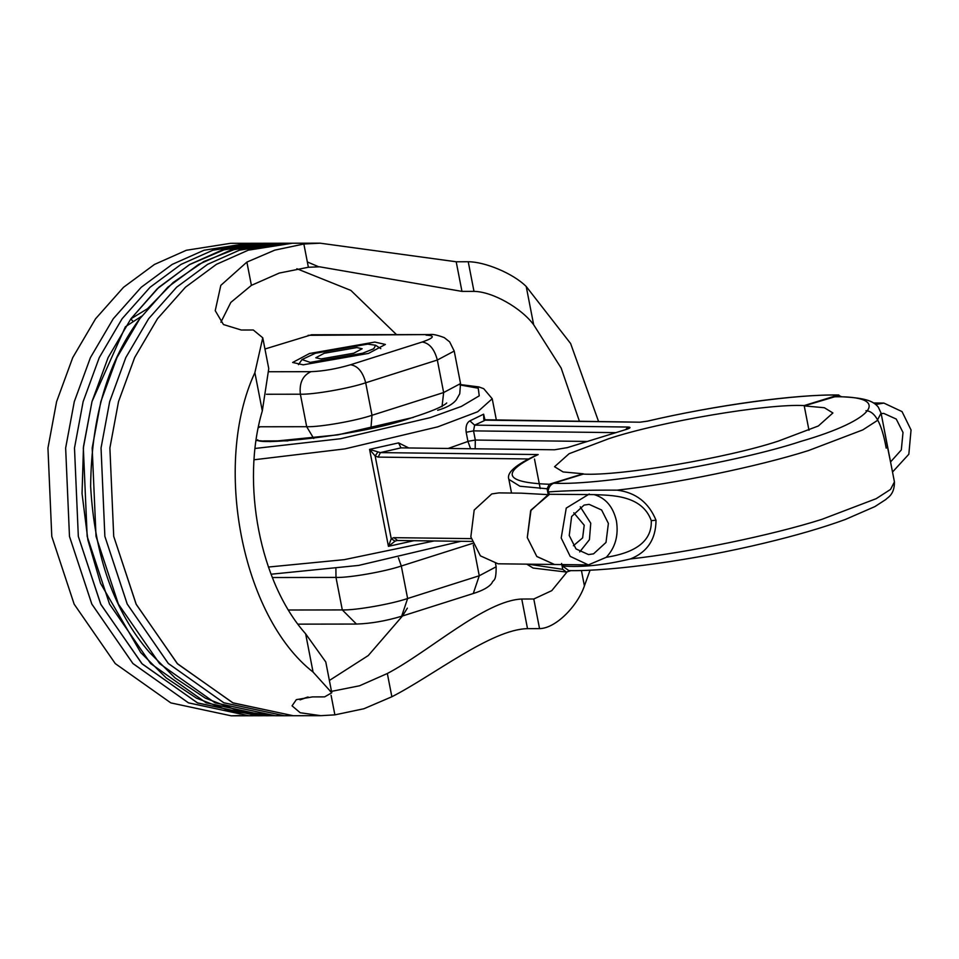 <?xml version="1.0" encoding="UTF-8"?>
<svg xmlns="http://www.w3.org/2000/svg" width="959" height="959" viewBox="0 0 959 959"><rect width="100%" height="100%" fill="white"/><g stroke="black" fill="none" stroke-linecap="round" stroke-linejoin="round"><path stroke-width="1.44" d="M584.079 505.093L571.624 516.505L569.238 535.506L576.011 548.932L588.502 554.578L593.549 553.846L606.004 542.434L608.39 523.422L601.617 509.996L589.126 504.362L584.079 505.093M573.398 545.743L582.628 537.891L584.211 525.22L573.806 512.813M651.269 520.653C642.062 494.832 611.135 495.359 594.101 494.616C605.668 497.961 613.113 506.736 616.433 520.941C618.699 535.482 615.318 547.601 606.28 557.299C622.703 554.638 652.468 547.601 651.269 520.653L656.016 520.222C655.896 539.246 647.361 552.156 630.423 558.941C688.346 552.504 771.599 535.29 821.827 519.37L876.19 498.668L890.551 489.402L894.435 481.897L881.069 413.113L877.173 420.605L862.824 429.884L808.449 450.574C758.221 466.506 674.98 483.72 617.057 490.157C635.661 492.411 648.656 502.432 656.016 520.222M875.639 404.494L883.874 403.08L902.047 411.615L911.05 429.992L908.832 454.23L892.517 472.032M549.291 484.259L547.086 488.766L519.946 486.237L508.869 479.356C506.352 472.739 515.738 464.6 537.028 454.926L538.191 454.554C500.142 472.739 503.847 482.641 549.291 484.259L583.216 473.782L563.101 471.948L554.554 466.721L569.095 453.715L609.013 438.623C659.888 421.708 767.212 403.523 804.169 405.573L808.976 430.243L804.241 405.897L835.601 396.523C864.67 397.482 873.014 400.634 878.312 407.167L881.069 413.113M594.101 494.616L549.591 494.281L548.033 491.931C548.44 487.46 550.37 484.559 553.811 483.204L583.276 474.106C620.233 476.155 727.569 457.982 778.444 441.056L818.351 425.976L832.903 412.957L824.356 407.731L804.241 405.897M549.591 494.281L531.022 510.02L527.294 537.579L536.788 556.46L554.482 564.479L536.836 556.532L527.282 537.579L530.651 510.751L548.224 494.64L521.169 493.166L498.908 492.89L491.775 493.933L474.19 510.044L470.833 536.872L480.375 555.836L498.021 563.796L588.37 564.899L606.28 557.299M894.435 481.897C894.603 495.371 886.799 497.865 886.092 499.327L874.908 506.592L845.382 519.454C823.062 527.63 795.958 535.542 764.047 543.178C694.58 559.9 613.328 571.396 568.855 570.617L562.418 565.966L562.561 564.587M890.527 461.962L901.316 449.939L903.006 432.473L896.233 419.047L883.742 413.401L881.153 413.581M865.965 410.692C875.076 411.099 881.824 423.578 886.188 448.129M885.924 438.491L883.719 426.743M589.258 494.029L566.254 508.078L561.195 537.999L570.197 556.364L588.37 564.899M579.704 551.928L589.425 539.701L590.744 523.206L580.267 506.784M617.057 490.157C589.461 490.013 566.457 490.612 548.033 491.931M562.418 565.966C581.418 567.56 604.086 565.223 630.423 558.941M374.837 342.075L385.398 344.437L368.508 353.403L303.2 364.828L292.639 362.466L309.529 353.499L374.837 342.075M204.015 250.239L172.164 264.42L141.213 287.28L113.27 318.736L90.422 357.623L74.287 401.665L65.644 448.021L69.48 536.417L91.848 604.134L132.977 663.592L188.527 702.875L248.956 715.786L188.42 702.827L132.857 663.46L91.788 604.014L69.48 536.417L65.644 448.021L74.287 401.665L90.422 357.623L113.27 318.736L141.213 287.28L172.164 264.42L204.015 250.239L248.225 243.298L204.015 250.239M240.098 715.534L231.251 715.822L170.834 702.899L115.284 663.616L74.155 604.17L51.786 536.441L47.95 448.045L56.581 401.701L72.728 357.647L95.576 318.772L123.519 287.304L154.471 264.444L186.322 250.275L230.532 243.322L257.072 243.286L212.862 250.227L181.011 264.408L150.06 287.268L122.117 318.724L99.268 357.599L83.133 401.653L74.49 448.009L78.326 536.405L100.695 604.122L141.824 663.58L197.374 702.863L257.803 715.774L262.227 715.702L257.803 715.774L197.722 703.019L142.22 663.976L100.887 604.518L78.326 536.405L74.49 448.009L83.133 401.653L99.268 357.599L122.117 318.724L150.06 287.268L181.011 264.408L212.862 250.227L257.072 243.286L265.919 243.262L221.709 250.215L189.858 264.396L158.906 287.244L130.963 318.712L108.115 357.587L91.98 401.641L83.337 447.985L87.173 536.393L109.542 604.11L150.671 663.568L206.221 702.839L266.65 715.762L271.073 715.69M303.859 244.006L320.102 243.178L456.196 261.771L461.962 291.392L319.575 266.806L308.378 267.261L303.859 244.006L274.801 250.131L246.883 262.095L251.402 285.362L230.831 302.409L220.918 322.2M461.962 291.392L473.986 291.368L468.232 261.747L456.196 261.771M468.232 261.747C484.523 261.699 512.861 273.183 526.215 286.501L533.66 324.753C521.336 308.031 492.686 291.644 473.986 291.368M533.66 324.753L561.159 368.076L579.44 421.337M590.061 570.185L584.415 585.901C577.57 605.98 555.848 628.409 539.545 628.625L533.791 599.003L551.773 590.648L567.189 571.792M533.791 599.003L521.756 599.027L527.51 628.648L539.545 628.625M527.51 628.648C491.152 629.356 433.288 675.639 391.859 696.761L387.34 673.506C429.272 651.521 484.798 600.55 521.756 599.027M387.34 673.506L359.481 685.805L330.364 691.595M296.87 268.748L350.874 290.421L396.523 334.631M407.359 608.138L402.756 615.558M402.468 615.99L368.256 655.56L329.381 680.47M251.402 285.362L279.261 273.063L308.378 267.261M248.249 250.179L216.41 264.348L185.459 287.209L157.504 318.676L134.656 357.551L118.52 401.605L109.889 447.949L113.713 536.345L136.082 604.074L177.211 663.52L232.761 702.803L293.19 715.726L233.121 702.959L177.607 663.928L136.274 604.458L113.713 536.345L109.889 447.949L118.52 401.605L134.656 357.551L157.504 318.676L185.459 287.209L216.41 264.348L248.249 250.179L292.459 243.226L248.249 250.179M331.083 695.323L334.883 714.863L363.941 708.737L391.859 696.761M334.883 714.863L320.821 715.678L300.203 712.741L292.051 705.836L296.355 699.638L312.586 696.893L324.61 696.881L331.778 692.794L313.066 672.055C241.968 616.649 212.323 464.156 254.878 372.655L262.766 337.796L253.296 330.004L241.272 330.016L223.459 324.55L215.236 310.68L220.81 285.374L246.883 262.095M239.402 250.191L207.564 264.36L176.612 287.221L148.657 318.688L125.809 357.563L109.674 401.617L101.043 447.961L104.867 536.357L127.235 604.086L168.364 663.532L223.915 702.815L284.344 715.738L223.807 702.767L168.245 663.412L127.175 603.966L104.867 536.357L101.043 447.961L109.674 401.617L125.809 357.563L148.657 318.688L176.612 287.221L207.564 264.36L239.402 250.191L283.612 243.238L239.402 250.191M320.102 243.178L274.765 243.25L230.556 250.203L198.717 264.384L167.753 287.232L139.81 318.7L116.962 357.575L100.827 401.629L92.184 447.973L96.02 536.369L118.389 604.098L159.518 663.544L215.068 702.827L275.497 715.75L279.92 715.678L231.251 715.822M264.948 349.004L311.555 334.763L429.536 334.583L308.079 335.314M313.066 672.055L305.633 633.803C259.973 582.604 240.709 483.468 262.31 410.908L254.878 372.655M526.215 286.501L570.617 343.514L598.596 421.576M305.633 633.803L325.784 661.986L331.778 692.794M262.766 337.796L268.76 368.604L262.31 410.908M300.227 699.65L307.671 697.061M318.772 266.806L307.348 261.963M367.753 344.113L315.295 353.284L301.989 359.565L310.213 362.382L362.67 353.212L373.734 348.74L375.64 345.252L367.753 344.113M356.892 347.566L362.166 348.74L353.727 353.224L321.061 358.942L315.787 357.755L324.226 353.272L356.892 347.566M470.533 448.584L467.956 441.44L466.182 432.269C465.487 426.527 466.721 422.739 469.862 420.881L474.621 425.137L628.169 427.043C631.106 427.223 630.531 428.002 626.443 429.38L567.524 447.577L554.518 449.783L400.958 447.865L554.518 449.783M555.393 564.491L554.482 564.503M408.51 447.817L398.584 442.89L400.958 447.865L380.387 452.6L538.191 454.554M570.917 570.641L566.349 572.043L562.753 569.334L561.602 563.46M534.487 459.049L540.229 488.587M547.086 488.766L548.224 494.64M378.194 457.107L375.161 455.993L369.575 449.387L380.387 452.6L378.194 457.107L528.565 458.965M393.849 537.663L397.446 540.385L395.036 541.164L388.431 546.342L391.236 538.706L393.849 537.663L471.205 538.622M804.169 405.573L838.106 395.096C798.811 393.909 712.789 405.669 647.529 421.157L647.277 421.217M841.307 396.654L838.106 395.096M526.779 564.156L533.096 568.052L566.349 572.043M615.618 432.641L473.542 430.879L475.316 440.049L475.173 448.644M466.182 432.269L473.542 430.879L474.621 425.137L485.074 420.282L483.78 419.443L483.624 414.18L484.906 419.754L483.78 419.443M647.529 421.157L639.881 422.2L484.906 419.754M471.972 541.427L396.69 540.492M395.036 541.164L391.236 538.706L375.161 455.993L377.75 452.18M308.175 697.037L300.047 699.866M266.65 715.762L230.472 711.23L196.439 698.128L166.183 677.893L140.709 652.54L100.539 583.324L87.904 540.037L82.042 493.513L83.505 446.426L92.004 401.533L125.413 326.731L141.668 316.182C108.367 359.541 91.369 416.29 90.637 486.417C94.653 556.364 114.289 611.734 149.568 652.528L175.029 677.881L205.286 698.104L239.318 711.218L275.497 715.75L320.821 715.678M274.765 243.25L238.216 247.985L203.776 261.555L173.171 282.473L147.482 308.738L130.868 318.856L157.18 288.851L189.45 264.636L226.42 248.801L265.919 243.262L274.765 243.25M133.169 321.589L130.868 318.856M553.811 483.204C600.634 485.793 736.584 462.765 801.029 441.332C875.052 420.018 893.033 395.528 833.695 396.798M884.138 428.901L887.818 448.656M581.43 570.509L584.415 585.901M288.719 610.008L342.303 609.924L335.986 577.426L272.392 577.534M472.943 543.262L401.306 566.014L407.623 598.512L479.26 575.76L473.29 545M298.141 624.141L356.436 624.057L342.303 609.924C355.298 610.415 391.212 604.134 407.623 598.512L401.641 616.253L473.278 593.513L479.26 575.76L496.151 566.793L495.539 563.628M398.405 557.742L401.306 566.014C384.895 571.636 348.98 577.917 335.986 577.426L335.902 568.963M269.155 371.744L310.968 371.672C323.135 371.217 336.333 368.915 350.574 364.756L422.212 342.003C434.175 337.844 435.458 335.554 426.048 335.135M258.642 426.779L306.688 426.707L300.371 394.209L266.434 394.257M422.212 342.003C429.44 343.142 434.475 349.148 437.328 360.033L365.691 382.785L372.008 415.283L443.645 392.543L437.328 360.033L454.218 351.066L449.663 341.883L444.245 337.604C437.196 334.967 432.293 333.96 429.536 334.583M442.027 406.652L443.645 392.543L460.536 383.564L454.218 351.066M313.725 438.479L306.688 426.707C319.683 427.199 355.597 420.917 372.008 415.283L370.917 428.433M350.574 364.756C357.791 365.882 362.838 371.9 365.691 382.785C349.28 388.419 313.365 394.688 300.371 394.209C299.16 383.037 302.684 375.52 310.968 371.672M460.716 384.619L478.817 386.909L483.72 388.683L492.219 398.752L477.678 411.759L437.76 426.851L344.892 448.896L254.219 459.757M255.274 448.428L340.601 438.731L430.339 417.609L461.339 406.436L479.248 395.827L478.241 388.227L460.032 384.955M587.136 441.44L475.316 440.049L468.819 441.152L448.56 448.309M469.862 420.881L483.624 414.18L484.667 419.527M268.4 567.045L344.209 559.66L434.139 540.96M413.832 540.708L388.431 546.342L369.575 449.387L398.584 442.89M528.277 564.18L562.753 569.334M413.401 417.393L337.916 434.859L270.282 441.631L256.293 440.457M258.462 427.666L260.201 426.779M628.169 427.043L625.664 429.536M626.443 429.38L566.601 447.841M567.524 447.577L555.465 449.639M639.881 422.2L485.817 420.174M883.874 403.08L873.421 402.948M891.367 466.11L887.818 448.596M356.436 624.057C370.761 623.59 385.83 620.988 401.641 616.253M473.278 593.513C482.928 590.492 489.15 586.992 491.931 583.024C493.417 578.972 496.187 582.712 496.151 566.793M460.536 383.564L459.745 393.789L456.328 399.783C452.948 404.159 446.726 407.659 437.664 410.284M287.952 440.876L263.713 440.924M301.989 359.565L298.477 364.648M375.64 345.252L380.795 348.644M446.726 402.984L445.983 403.631C441.596 407.143 430.399 411.783 412.394 417.537C357.971 436.645 254.159 445.683 257.707 439.725M460.991 541.284L358.678 565.414L271.061 574.225M492.219 398.752L496.414 420.306M511.531 493.046L508.869 479.356M627.546 429.021L625.951 429.452M838.849 394.988C795.502 394.233 716.745 405.022 647.397 421.145L640.624 422.092"/></g></svg>
